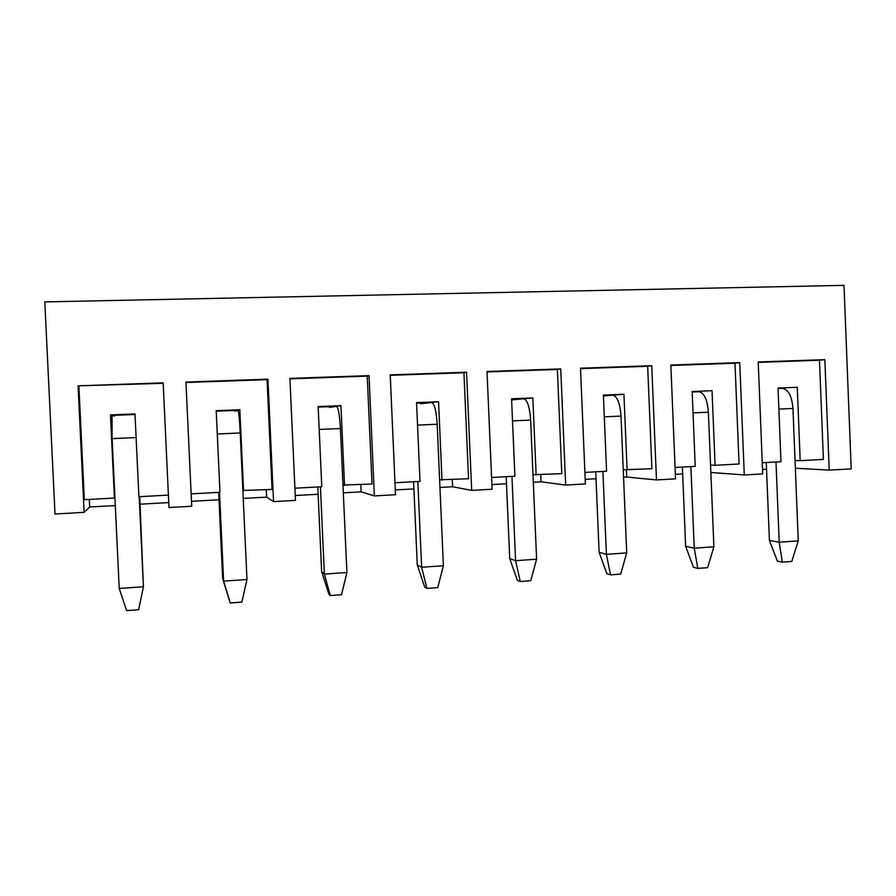 <?xml version="1.0" encoding="UTF-8"?>
<svg xmlns="http://www.w3.org/2000/svg" width="896" height="896" viewBox="0 0 896 896"><rect width="100%" height="100%" fill="white"/><g stroke="black" fill="none" stroke-linecap="round" stroke-linejoin="round"><path stroke-width="1.34" d="M135.005 414.478L112.022 415.408L112.123 438.637L119.224 588.448L143.427 586.746L139.731 496.664M139.171 496.698L143.427 586.746L138.634 609.739L126.594 610.635L119.224 588.448M222.634 578.491L223.63 581.134L246.971 579.499L241.875 602.112L230.261 602.963L229.701 601.451L222.634 578.491L218.646 492.363M219.52 492.318L223.63 581.134L230.261 602.963M216.216 411.197L237.899 410.323C238.728 411.443 239.501 418.981 240.229 432.958L246.971 579.499M321.63 571.603L324.363 574.078L346.898 572.499L341.522 594.742L330.31 595.571L328.888 594.149L321.63 571.603L317.811 486.965M320.432 486.819L324.363 574.078L330.31 595.571M318.181 407.086L336.426 406.347C338.285 407.4 339.618 414.792 340.435 428.512L346.898 572.499M417.267 564.95L421.624 567.258L443.374 565.734L437.752 587.619L426.922 588.426L424.693 587.082L417.267 564.95L413.594 481.734M417.838 481.51L421.624 567.258L426.922 588.426M416.573 403.122L431.614 402.506C434.437 403.502 436.285 410.749 437.181 424.234L443.374 565.734M509.712 558.522L515.57 560.683L536.603 559.205L530.746 580.754L520.274 581.526L517.294 580.261L509.712 558.522L506.184 476.694M511.952 476.381L515.57 560.683L520.274 581.526M511.594 399.28L523.634 398.798C527.341 399.739 529.682 406.84 530.645 420.09L536.603 559.205M599.122 552.306L606.39 554.322L626.718 552.899L620.648 574.101L610.523 574.851L606.838 573.664L599.122 552.306L595.728 471.811M602.907 471.419L606.39 554.322L610.523 574.851M603.411 395.584L612.629 395.203C617.176 396.099 619.976 403.054 621.006 416.08L626.718 552.899M685.63 546.28L694.221 548.173L713.888 546.795L707.616 567.672L697.816 568.389L693.482 567.28L685.63 546.28L682.382 467.085M690.872 466.626L694.221 548.173L697.816 568.389M692.182 392L698.757 391.731C704.088 392.571 707.302 399.403 708.4 412.205L713.888 546.795M769.406 540.456L779.206 542.214L798.246 540.882L791.795 561.445L782.309 562.15L777.37 561.109L769.406 540.456L766.27 462.515M775.992 461.989L779.206 542.214L782.309 562.15M778.053 388.539L782.152 388.371C788.211 389.166 791.829 395.864 792.971 408.464L798.246 540.882M795.043 460.432L800.184 460.667L797.272 387.285L778.03 388.058L780.976 461.709L762.261 462.728M115.293 505.568L89.69 507.002L84.123 512.355L55.003 514.002L44.8 301.896L843.998 285.365L851.2 468.888L829.214 470.131L824.858 359.643L758.218 361.973L762.709 473.906L744.274 474.947L739.738 362.622L670.846 365.042L675.539 478.845L656.477 479.92L651.75 365.714L580.507 368.211L585.39 483.952L565.667 485.072L560.739 368.906L487.01 371.493L492.094 489.238L471.688 490.392L466.547 372.21L390.208 374.886L395.517 494.715L374.371 495.914L369.018 375.626L289.912 378.403L295.456 500.382L273.538 501.626L267.949 379.176L185.931 382.054L191.722 506.262L168.997 507.55L163.162 382.85L78.075 385.829L163.184 383.309M84.123 512.355L78.075 385.829M766.539 469.224L762.53 469.448M710.853 472.483L744.274 474.947M682.662 473.906L675.349 474.32M626.427 470.042L626.718 477.03L656.477 479.92M626.718 477.03L623.56 477.21M596.019 478.744L585.189 479.349M540.747 474.813L541.038 481.813L565.667 485.072M541.038 481.813L533.31 482.238M506.486 483.739L491.893 484.557M452.256 479.629L452.57 486.752L471.688 490.392M452.57 486.752L439.947 487.458M413.918 488.902L395.304 489.944M360.819 484.613L361.144 491.848L374.371 495.914M361.144 491.848L343.325 492.845M318.136 494.256L295.232 495.533M266.302 489.765L266.638 497.123L273.538 501.626M266.638 497.123L243.242 498.434M218.994 499.789L191.498 501.323M168.762 502.589L140.09 504.19M795.357 468.205L829.214 470.131M710.55 465.035L715.075 465.304L712.04 390.712L692.16 391.518L695.229 466.39L675.069 467.488M623.246 469.784L651.907 468.754L647.662 366.274L651.75 365.714M584.898 472.405L606.581 471.218L603.389 395.091L623.941 394.262L603.422 395.976M627.11 470.098L623.941 394.262M580.518 368.637L647.662 366.274M532.986 474.701L561.792 473.659L557.368 369.443L560.739 368.906M491.59 477.49L514.898 476.213L511.571 398.787L532.84 397.925L511.627 399.93M536.133 475.059L532.84 397.925M487.032 371.918L557.368 369.443M439.611 479.774L468.552 478.744L463.938 372.736L466.547 372.21M394.99 482.754L420.022 481.387L416.55 402.606L438.558 401.722L420.784 403.738M441.997 480.189L438.558 401.722M390.23 375.323L463.938 372.736M342.966 485.038L372.03 484.008L367.226 376.13L369.018 375.626M294.896 488.208L321.776 486.741L318.158 406.571L340.95 405.653L329.381 407.434M344.534 485.509L340.95 405.653M289.934 378.851L367.226 376.13M242.872 490.482L272.059 489.451L267.042 379.658L267.949 379.176M191.15 493.864L219.968 492.296L216.194 410.67L239.826 409.718L234.909 411.253M243.566 491.008L239.826 409.718M185.954 382.502L267.042 379.658M89.69 507.002L89.32 499.419M168.414 495.107L138.891 496.709L134.982 413.941L110.477 414.926L114.419 498.053L84.325 499.688L78.904 386.266M114.419 498.053L114.912 497.448M110.477 414.926L114.408 416.136M715.075 465.304L739.066 463.994L734.989 363.205L739.738 362.622M670.869 365.456L734.989 363.205M800.184 460.667L823.402 459.402L819.482 360.237L824.858 359.643M758.229 362.387L819.482 360.237M112.123 438.637L136.102 437.573M217.269 433.978L240.229 432.958M319.189 429.464L340.435 428.512M417.547 425.096L437.181 424.234M512.523 420.885L530.645 420.09M604.307 416.819L621.006 416.08M693.034 412.888L708.4 412.205M778.87 409.08L792.971 408.464"/></g></svg>
